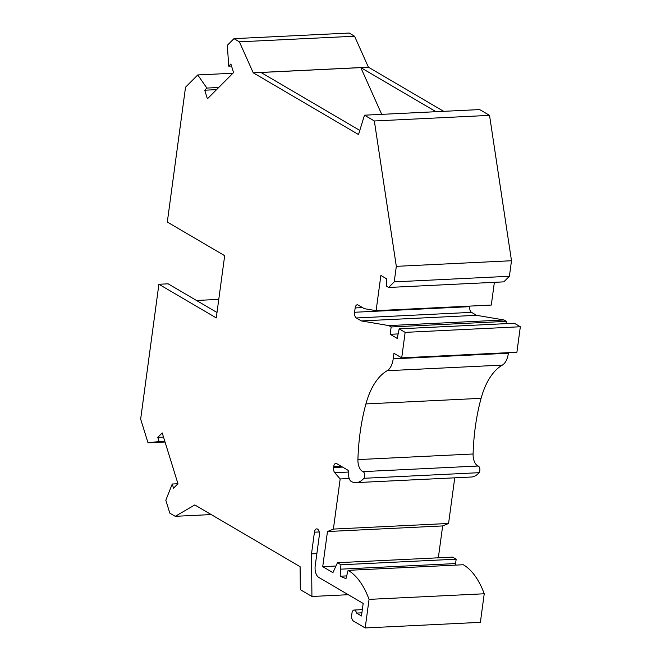 <?xml version="1.0" encoding="UTF-8"?>
<svg xmlns="http://www.w3.org/2000/svg" width="661" height="661" viewBox="0 0 661 661"><rect width="100%" height="100%" fill="white"/><g stroke="black" fill="none" stroke-linecap="round" stroke-linejoin="round"><path stroke-width="0.99" d="M348.273 594.71L311.926 596.478L300.325 589.678L300.094 566.692L194.805 504.946L175.231 516.315L169.819 513.151L165.82 500.228L172.24 484.017L177.958 483.736L162.226 432.93L157.789 437.384L159.078 441.54L148.023 442.837L140.661 419.091L158.896 284.263L216.263 317.908L224.682 255.683L167.307 222.038L185.534 87.211L197.763 74.949L206.868 88.07L204.728 90.21L207.397 98.836L233.556 72.619L230.879 63.993L228.739 66.141L227.326 45.32L233.977 38.652L349.157 33.05L354.56 36.223L239.381 41.825L233.977 38.652M354.56 36.223L368.408 67.199L253.229 72.801L239.381 41.825M340.993 564.791L456.173 559.181L455.578 563.569L340.398 569.179L340.993 564.791L337.465 562.718L332.929 572.649L322.717 566.667L327.468 531.535L333.384 529.081L340.167 478.952L334.763 472.714A4.536 2.413 -92.8 0 1 333.59 467.517L333.722 466.542A4.536 2.413 -92.8 0 1 335.854 463.386A4.536 2.413 -92.8 0 1 336.656 463.601L347.711 470.078A2.727 1.446 -92.8 0 1 348.768 473.499A6.354 3.379 -92.8 0 0 351.379 481.555A30.414 16.186 -92.8 0 0 356.105 482.621A30.414 16.186 -92.8 0 0 363.872 478.291A3.636 1.933 -92.8 0 0 364.657 474.548A3.636 1.933 -92.8 0 0 363.013 471.615L478.192 466.013A3.636 1.933 -92.8 0 1 479.836 468.938A3.636 1.933 -92.8 0 1 479.06 472.689A30.414 16.186 -92.8 0 1 471.285 477.019L356.105 482.621M489.537 115.369L479.655 109.577L364.475 115.188L374.349 120.98L489.537 115.369L511.498 260.74L396.319 266.342L394.22 281.875L388.643 287.469L503.822 281.859L509.4 276.273L394.22 281.875M374.349 120.98L396.319 266.342M316.875 553.612L311.505 553.877L311.926 596.478M361.906 612.821L356.543 613.086L361.476 615.978L363.178 603.443L318.734 577.384A9.08 4.834 -92.8 0 1 315.198 565.99L319.379 535.088A4.767 2.537 -92.8 0 0 316.677 528.874A4.767 2.537 -92.8 0 0 314.438 532.188L311.505 553.877M340.167 478.952L349.206 478.506M165.043 442.011L148.023 442.837M172.24 484.017L173.529 488.173L177.974 483.72M356.543 613.086A4.536 2.413 -92.8 0 0 354.089 610.037A4.536 2.413 -92.8 0 0 351.958 613.193L351.669 615.358A4.536 2.413 -92.8 0 0 353.437 621.059L365.194 627.95L369.053 599.378A67.794 36.074 -92.8 0 0 348.107 570.344L345.967 578.664L340.208 576.218L340.398 569.179M218.774 299.383L196.499 300.466M158.896 284.263L168.109 283.817L216.998 312.488M337.465 562.718L452.645 557.116L456.173 559.181M340.208 576.218L346.678 575.905M455.578 563.569L455.536 565.114M363.013 471.615A10.898 5.8 -92.8 0 1 357.915 459.602A147.097 78.271 -92.8 0 1 365.913 403.929A72.636 38.652 -92.8 0 1 387.172 370.714A18.161 9.659 -92.8 0 0 393.204 358.84L393.948 353.313L401.706 357.857L405.152 332.367L399.161 328.848L397.228 338.44L390.172 334.309L391.163 326.964L388.817 325.584L361.402 320.932L356.345 317.966L471.524 312.364L476.581 315.322L503.996 319.974L506.351 321.353L506.037 323.65M494.37 282.321L491.297 305.06L376.109 310.67L364.36 308.679L358.097 305.002A4.536 2.413 -92.8 0 0 357.295 304.787A4.536 2.413 -92.8 0 0 355.164 307.943L354.577 312.265A4.536 2.413 -92.8 0 0 356.345 317.966M376.109 310.67L380.876 275.447L386.52 278.76L386.52 286.221L388.643 287.469M364.475 115.188L358.526 134.547L253.229 72.801M228.739 66.141L231.507 66.009M197.763 74.949L232.945 73.239M206.868 88.07L218.725 87.492M335.953 566.023L322.717 566.667M369.053 599.378L484.232 593.776L480.373 622.348L365.194 627.95M387.172 370.714L502.352 365.103A72.636 38.652 -92.8 0 0 481.092 398.327A147.097 78.271 -92.8 0 0 473.094 453.991A10.898 5.8 -92.8 0 0 478.192 466.013M502.352 365.103A18.161 9.659 -92.8 0 0 508.383 353.238L508.458 352.668M175.231 516.315L211.214 514.572M484.232 593.776A67.794 36.074 -92.8 0 0 463.295 564.742L348.107 570.344M216.585 89.64L204.728 90.21M399.161 328.848L514.341 323.246L520.339 326.757L516.894 352.255L401.706 357.857M164.812 441.259L159.078 441.54M157.789 437.384L163.523 437.103M327.468 531.535L442.655 525.925L438.342 557.81M435.996 111.701L360.823 67.62L381.711 114.345M333.384 529.081L448.571 523.471L442.655 525.925M448.571 523.471L454.743 477.82M368.408 67.199L443.671 111.329M509.4 276.273L511.498 260.74M469.839 306.109L469.756 306.663A4.536 2.413 -92.8 0 0 471.524 312.364M520.339 326.757L405.152 332.367M388.817 325.584L503.996 319.974M476.581 315.322L361.402 320.932M360.823 67.62L260.996 72.479L359.799 130.415M390.172 334.309L398.137 333.921M391.163 326.964L506.351 321.353M333.59 467.517L342.588 467.079M334.763 472.714L348.744 472.028M333.722 466.542L341.068 466.187M314.438 532.188L319.222 531.956M363.872 478.291L479.06 472.689M365.913 403.929L481.092 398.327M357.915 459.602L473.094 453.991M393.204 358.84L508.383 353.238M354.577 312.265L469.756 306.663M355.164 307.943L362.509 307.588M362.335 609.64L354.089 610.037"/></g></svg>

